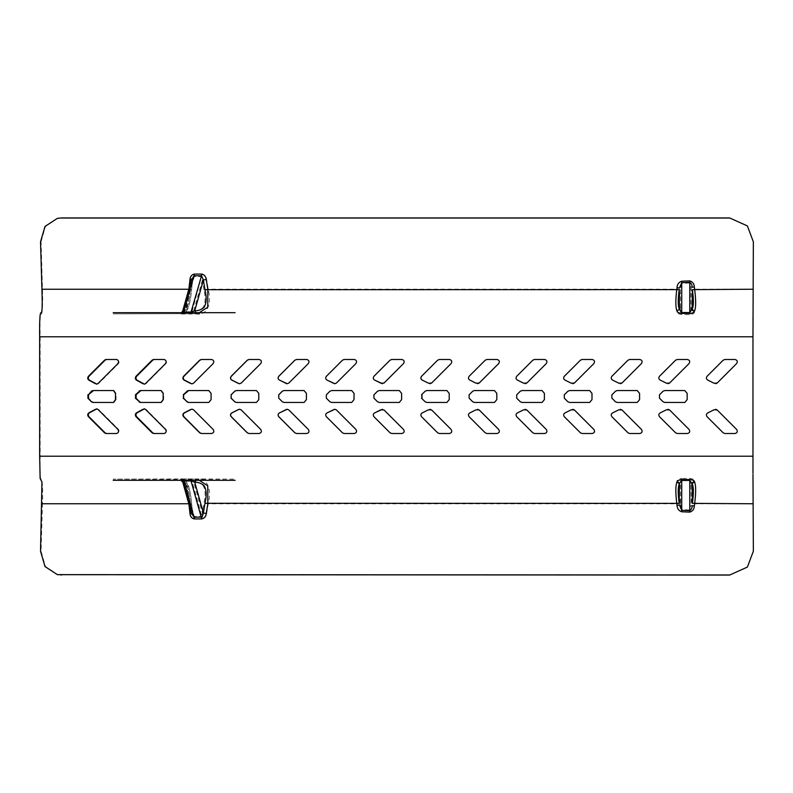 <?xml version="1.0" encoding="UTF-8"?>
<svg xmlns="http://www.w3.org/2000/svg" width="793" height="793" viewBox="0 0 793 793"><rect width="100%" height="100%" fill="white"/><g stroke="black" fill="none" stroke-linecap="round" stroke-linejoin="round"><path stroke-width="0.59" stroke-dasharray="3.96 2.97" d="M40.532 241.776L41.077 241.667L42.465 289.177C43.1 304.334 42.198 316.387 41.077 313.889C40.146 313.275 39.838 320.917 40.156 336.787L40.156 456.213C39.838 472.083 40.146 479.725 41.077 479.111C42.198 476.613 43.1 488.666 42.465 503.823L189.299 503.813L191.529 503.168L192.689 512.942L191.529 503.168C190.34 486.486 186.196 480.717 184.006 482.104L184.145 480.171L191.708 480.191L201.858 516.481L202.364 512.853L193.75 482.104L196.902 479.041L180.566 478.992C183.124 477.178 188.258 485.286 189.299 503.813L190.389 513.537L192.62 512.883L194.305 516.471L184.145 480.171L183.223 478.913M190.786 478.922L193.75 482.104C197.1 481.956 200.193 483.066 203.008 485.435C205.476 489.549 205.783 495.447 203.94 503.129L202.364 512.853L206.646 513.557C206.269 516.55 204.763 518.364 202.136 518.999L201.858 516.481L194.305 516.471L194.602 518.989C192.005 518.335 190.598 516.521 190.389 513.537M184.006 482.104L183.827 481.559C182.221 479.299 181.3 478.447 181.052 479.031L184.006 482.104L192.62 512.883M677.053 480.875C675.458 484.325 675.368 491.967 676.786 503.813L676.994 505.399L680.563 504.804L681.732 509.651L681.712 478.476C678.758 478.843 677.202 479.646 677.053 480.875L680.563 483.78L681.732 479.824L689.771 479.775L690.941 483.591L694.4 480.677C694.262 479.497 692.715 478.744 689.751 478.417L681.712 478.476M694.301 506.132C694.103 509.374 692.557 511.396 689.652 512.179L690.941 505.528L694.301 506.132L694.599 503.813C696.066 491.64 695.996 483.928 694.4 480.677M691.238 503.218L690.941 483.591C692.537 486.208 692.636 492.75 691.238 503.218L694.599 503.813L753.112 503.763M752.963 459.216L753.35 551.224M206.646 513.557L208.222 503.813C212.732 485.395 204.297 477.346 196.902 479.041M39.65 456.213L752.963 456.213L753.112 289.237M163.15 399.583L163.665 399.583L163.665 393.417L161.584 390.553L140.381 390.553M163.665 399.583L161.584 402.447L140.381 402.447M211.087 399.622L211.265 393.378L208.956 390.553L188.447 390.553M211.265 399.622L208.956 402.447L188.447 402.447M258.796 399.622L258.855 393.378L256.526 390.553L236.304 390.553M258.855 399.622L256.526 402.447L236.304 402.447M283.963 402.447L304.106 402.447L306.445 399.622L306.445 393.378L304.106 390.553L283.963 390.553M331.583 402.447L351.695 402.447L354.035 399.622L354.035 393.378L351.695 390.553L331.593 390.553M379.183 402.447L399.285 402.447L401.625 399.622L401.625 393.378L399.285 390.553L379.183 390.553M446.885 390.553L426.773 390.553L425.098 391.246L421.529 394.815L421.529 398.185L425.098 401.754L426.773 402.447L446.885 402.447M494.465 390.553L474.363 390.553L472.687 391.246L469.119 394.815L469.119 398.185L472.687 401.754L474.363 402.447L494.475 402.447M542.055 390.553L521.953 390.553L520.277 391.246L516.709 394.815L516.709 398.185L520.277 401.754L521.953 402.447L542.065 402.447M589.645 390.553L569.543 390.553L567.867 391.246L564.299 394.815L564.299 398.185L567.867 401.754L569.543 402.447L589.655 402.447M637.235 390.553L617.132 390.553L615.457 391.246L611.889 394.815L611.889 398.185L615.457 401.754L617.132 402.447L637.245 402.447M684.835 390.553L664.722 390.553L663.047 391.246L659.479 394.815L659.479 398.185L663.047 401.754L664.722 402.447L684.835 402.447M96.885 384.129L98.54 383.574L118.474 363.67C119.664 361.568 119.228 360.171 117.146 359.487L105.984 359.487M144.485 384.169L146.11 383.614L166.005 363.62C167.194 361.519 166.718 360.141 164.557 359.487L153.584 359.487M191.956 383.891L193.779 383.207L213.327 363.551C214.536 361.459 213.981 360.101 211.672 359.487L201.353 359.487M239.625 383.762L241.32 383.069L260.818 363.541C262.027 361.459 261.472 360.101 259.133 359.487L248.972 359.487M287.235 383.733L288.88 383.039L308.368 363.541C309.587 361.459 309.022 360.101 306.683 359.487L296.592 359.487M334.834 383.723L336.46 383.029L355.938 363.541C357.157 361.459 356.602 360.101 354.263 359.487L344.172 359.487M382.474 383.723L384.05 383.029L403.528 363.541C404.747 361.459 404.182 360.101 401.843 359.487L391.752 359.487M422.6 380.273L429.965 383.723M421.539 376.288L420.974 377.19M420.944 378.667L421.598 379.708M449.433 359.487L439.332 359.487L437.657 360.181L422.282 375.555M497.023 359.487L486.922 359.487L485.237 360.181L469.129 376.288C467.979 378.013 468.326 379.341 470.19 380.273L477.574 383.723M544.613 359.487L534.512 359.487L532.827 360.181L516.719 376.288C515.569 378.013 515.916 379.341 517.779 380.273L525.174 383.723M592.202 359.487L582.102 359.487L580.417 360.181L564.309 376.288C563.159 378.013 563.506 379.341 565.369 380.273L572.774 383.723M639.792 359.487L629.692 359.487L628.016 360.181L611.899 376.288C610.749 378.013 611.096 379.341 612.959 380.273L620.374 383.723M687.382 359.487L677.281 359.487L675.606 360.181L659.489 376.288C658.339 378.013 658.686 379.341 660.549 380.273L667.934 383.723M734.972 359.487L724.871 359.487L723.196 360.181L707.078 376.288C705.929 378.013 706.276 379.341 708.139 380.273L715.583 383.723M115.471 399.563L116.075 399.563L116.075 393.437L114.073 390.553L92.87 390.553M116.075 399.563L114.073 402.447L92.87 402.447M96.885 408.871L98.54 409.426L118.474 429.33C119.664 431.432 119.228 432.829 117.146 433.513L105.984 433.513M144.485 408.831L146.11 409.386L166.005 429.38C167.194 431.481 166.718 432.859 164.557 433.513L153.584 433.513M191.956 409.109L193.779 409.793L213.327 429.449C214.536 431.541 213.981 432.899 211.672 433.513L201.353 433.513M239.625 409.238L241.32 409.931L260.818 429.459C262.027 431.541 261.472 432.899 259.133 433.513L248.972 433.513M287.235 409.267L288.88 409.961L308.368 429.459C309.587 431.541 309.022 432.899 306.683 433.513L296.592 433.513M334.834 409.277L336.46 409.971L355.938 429.459C357.157 431.541 356.602 432.899 354.263 433.513L344.172 433.513M382.474 409.277L384.05 409.971L403.528 429.459C404.747 431.541 404.182 432.899 401.843 433.513L391.752 433.513M449.433 433.513L439.332 433.513L437.657 432.819L420.974 415.81M420.944 414.333L421.598 413.292M422.6 412.727L429.965 409.277M497.023 433.513L486.922 433.513L485.237 432.819L469.129 416.712C467.979 414.987 468.326 413.659 470.19 412.727L477.574 409.277M544.613 433.513L534.512 433.513L532.827 432.819L516.719 416.712C515.569 414.987 515.916 413.659 517.779 412.727L525.174 409.277M592.202 433.513L582.102 433.513L580.417 432.819L564.309 416.712C563.159 414.987 563.506 413.659 565.369 412.727L572.774 409.277M639.792 433.513L629.692 433.513L628.016 432.819L611.899 416.712C610.749 414.987 611.096 413.659 612.959 412.727L620.374 409.277M687.382 433.513L677.281 433.513L675.606 432.819L659.489 416.712C658.339 414.987 658.686 413.659 660.549 412.727L667.934 409.277M734.972 433.513L724.871 433.513L723.196 432.819L707.078 416.712C705.929 414.987 706.276 413.659 708.139 412.727L715.583 409.277M747.284 225.817L753.261 241.667L753.023 289.177L694.599 289.187C696.066 301.36 695.996 309.072 694.4 312.323C694.262 313.503 692.715 314.256 689.751 314.583L681.712 314.524C678.758 314.157 677.202 313.354 677.053 312.125C675.458 308.675 675.368 301.033 676.786 289.187L676.994 287.601L680.563 288.196L681.732 283.349L681.712 314.524M199.648 312.472L180.556 312.819C182.985 314.494 187.792 307.159 188.883 289.247L190.37 289.673C189.18 306.356 185.037 312.135 182.846 310.747L180.883 312.799C183.342 312.273 185.066 311.163 186.038 309.448C187.882 308.992 190.27 293.271 190.419 289.633L191.509 279.929L190.419 289.633M191.43 279.86L191.728 278.799M195.831 312.452L196.882 312.769M190.389 279.463C190.598 276.479 192.005 274.665 194.602 274.011L202.136 274.001C204.763 274.636 206.269 276.45 206.646 279.443L208.222 289.187C212.732 307.605 204.297 315.654 196.902 313.959L180.566 314.008C183.124 315.822 188.258 307.714 189.299 289.187L190.389 279.463L192.62 280.117L194.305 276.529L184.145 312.829L183.223 314.087M41.92 289.237L189.299 289.187L191.529 289.832C190.34 306.514 186.196 312.283 184.006 310.896L184.145 312.829L191.708 312.809L193.75 310.896C197.1 311.044 200.193 309.934 203.008 307.565C205.476 303.451 205.783 297.553 203.94 289.871L208.222 289.187L676.786 289.187L680.364 289.782C678.996 299.952 679.066 306.425 680.563 309.22L677.053 312.125M680.364 289.782L680.563 309.22L681.732 313.176L689.771 313.225L690.941 309.409L694.4 312.323M694.301 286.868C694.103 283.626 692.557 281.604 689.652 280.821L690.941 287.472L690.941 309.409C692.537 306.792 692.636 300.25 691.238 289.782L690.941 287.472L694.301 286.868L694.599 289.187L691.238 289.782M689.652 280.821L681.633 281.158L681.732 283.349L689.771 283.012L689.751 314.583M681.633 281.158C678.729 282.189 677.182 284.34 676.994 287.601M41.077 241.667L45.439 226.481L57.631 218.323M184.006 310.896L181.052 313.969C181.25 314.573 182.182 313.731 183.827 311.441L192.62 280.117L191.599 289.772C190.439 301.112 188.883 307.932 186.95 310.232C185.621 312.214 183.659 313.463 181.052 313.969M191.599 289.772L192.62 280.117M202.136 274.001L191.708 312.809L190.786 314.078M194.602 274.011L194.305 276.529L202.136 276.688L202.364 280.147L193.75 310.896L196.902 313.959M203.94 289.871L202.364 280.147L206.646 279.443M161.584 390.553L161.058 390.553M146.11 383.614L145.496 383.624M165.489 363.63L166.005 363.62M164.557 359.487L164.052 359.487M117.146 359.487L116.531 359.487M114.073 390.553L113.468 390.553M98.54 383.574L97.955 383.574M117.86 363.67L118.474 363.67M41.92 503.763L42.465 503.823L41.077 551.333L45.439 566.519L57.631 574.677M40.532 551.224L41.077 551.333M199.648 480.528L180.556 480.181C182.985 478.506 187.792 485.841 188.883 503.753L190.37 503.327C189.18 486.644 185.037 480.865 182.846 482.253L180.883 480.201C183.342 480.727 185.066 481.837 186.038 483.552C187.882 484.008 190.27 499.729 190.419 503.367L191.509 513.071L190.419 503.367M191.43 513.14L191.728 514.201M195.831 480.548L196.882 480.231M680.364 503.218C678.996 493.048 679.066 486.575 680.563 483.78L680.563 504.804L680.364 503.218L676.786 503.813L208.222 503.813L203.94 503.129M689.652 512.179L681.633 511.842L681.732 509.651L689.771 509.988L689.751 478.417M681.633 511.842C678.729 510.811 677.182 508.66 676.994 505.399M194.602 518.989L202.136 518.999M747.284 567.183L753.261 551.333M161.584 402.447L161.058 402.447M146.11 409.386L145.496 409.376M165.489 429.37L166.005 429.38M164.557 433.513L164.052 433.513M117.146 433.513L116.531 433.513M114.073 402.447L113.468 402.447M98.54 409.426L97.955 409.426M117.86 429.33L118.474 429.33M39.65 336.787L752.963 336.787M115.471 393.437L116.075 393.437M115.798 396.5L115.183 396.5M163.15 393.417L163.665 393.417M163.388 396.5L162.862 396.5M182.846 310.747L191.46 279.969M183.837 312.055L183.213 312.898M191.391 312.046L190.786 312.888M182.846 482.253L191.46 513.031M183.837 480.945L183.213 480.102M191.391 480.954L190.786 480.112M192.689 512.942L183.827 481.559M191.599 503.228C190.439 491.888 188.883 485.068 186.95 482.768C185.621 480.786 183.659 479.537 181.052 479.031M183.996 479.398L113.181 479.121L191.728 478.922L235.134 479.141L183.996 479.398M235.124 312.67L113.191 312.69M180.883 312.799L181.775 312.412M199.816 313.661L113.181 313.879L199.816 313.661M192.689 280.058L183.827 311.441M144.177 384.199L144.792 384.189M96.587 384.159L97.172 384.159M113.191 480.31L235.124 480.33M181.775 480.588L180.883 480.201M144.177 408.801L144.792 408.811M96.587 408.841L97.172 408.841"/><path stroke-width="1.19" d="M57.631 218.323L61.487 217.936L57.354 218.372L44.993 226.451L40.532 241.776L41.92 289.237C42.475 305.493 42.188 313.314 41.077 312.7C39.937 312.115 39.472 320.144 39.65 336.787L39.65 456.213L752.963 456.213L752.963 459.216M140.995 390.553L136.118 394.686L136.118 398.314L139.687 401.882L135.494 398.314L135.494 394.686L136.118 394.686M140.995 402.447L139.687 401.882M188.764 390.553L183.609 394.775L183.609 398.225L187.178 401.783L183.262 398.225L183.609 394.775M188.764 402.447L187.178 401.783M236.413 390.553L234.738 391.246L231.169 394.815L231.169 398.185L234.738 401.754L231.06 398.185L231.169 394.815M236.413 402.447L234.738 401.754M284.003 390.553L282.328 391.246L278.759 394.815L278.759 398.185L278.72 394.815L282.288 391.246L283.963 390.553L304.086 390.553L306.425 393.378L306.425 399.622L304.086 402.447L283.963 402.447L282.288 401.754L278.759 398.185L282.288 401.754L284.003 402.447M329.918 391.246L331.583 390.553L329.918 391.246L326.349 394.815L326.349 398.185L329.918 401.754L326.329 398.185L326.349 394.815M331.583 390.553L351.695 390.553L354.025 393.378L354.025 399.622L351.695 402.447L331.583 402.447L329.918 401.754M377.508 391.246L373.939 394.815L373.939 398.185L373.929 394.815L377.498 391.246L379.183 390.553L377.498 391.246M379.183 402.447L377.508 401.754L373.939 398.185L377.498 401.754L379.183 402.447L399.285 402.447L401.625 399.622L401.625 393.378L399.285 390.553L379.183 390.553M421.975 394.359L421.985 398.641M421.529 394.815L425.098 391.246L426.773 390.553L446.885 390.553L449.215 393.378L449.215 399.622L449.215 393.378L446.875 390.553M421.529 398.185L425.098 401.754L426.773 402.447L446.885 402.447L449.215 399.622L446.875 402.447M494.475 390.553L496.814 393.378L496.814 399.622L496.805 393.378L494.465 390.553L474.373 390.553L472.687 391.246L469.119 394.815L469.119 398.185L472.687 401.754L474.373 402.447L494.475 402.447L496.814 399.622L494.465 402.447M542.065 390.553L544.404 393.378L544.404 399.622L544.394 393.378L542.055 390.553L521.963 390.553L520.277 391.246L516.709 394.815L516.709 398.185L520.277 401.754L521.963 402.447L542.065 402.447L544.404 399.622L542.055 402.447M589.655 390.553L591.994 393.378L591.994 399.622L591.984 393.378L589.645 390.553L569.552 390.553L567.867 391.246L564.299 394.815L564.299 398.185L567.867 401.754L569.552 402.447L589.655 402.447L591.994 399.622L589.645 402.447M639.574 399.622L639.574 393.378L637.235 390.553L617.142 390.553L615.457 391.246L611.889 394.815L611.889 398.185L615.457 401.754L617.142 402.447L637.245 402.447L639.584 399.622L637.235 402.447M684.825 402.447L687.164 399.622L684.835 402.447L664.732 402.447L663.047 401.754L659.479 398.185L659.479 394.815L663.047 391.246L664.732 390.553L684.835 390.553L687.164 393.378L687.164 399.622L687.164 393.378L684.825 390.553M106.579 359.487L105.231 360.062L88.985 376.288C87.854 378.033 88.132 379.391 89.837 380.372L96.885 384.129M154.179 359.487L152.811 360.072L136.654 376.269C135.524 378.023 135.791 379.391 137.457 380.382L144.485 384.169M201.591 359.487L199.955 360.171L183.907 376.328C182.767 378.053 183.094 379.391 184.878 380.333L191.847 383.862M249.052 359.487L247.376 360.181L231.269 376.318C230.119 378.033 230.466 379.361 232.309 380.293L239.119 383.703M279.86 380.273L279.81 380.273C277.956 379.351 277.609 378.023 278.759 376.298L294.887 360.181L296.562 359.487L294.917 360.181L278.809 376.298C277.649 378.023 278.006 379.351 279.86 380.273L286.551 383.643M344.152 359.487L354.253 359.487C356.592 360.101 357.147 361.459 355.938 363.541L336.45 383.029L334.834 383.723L327.41 380.273C325.556 379.351 325.209 378.023 326.359 376.298L342.477 360.181L344.152 359.487L342.487 360.181L326.379 376.298C325.219 378.023 325.576 379.341 327.43 380.273L334.468 383.703M391.742 359.487L401.843 359.487C404.182 360.101 404.737 361.459 403.528 363.541L384.04 383.029L380.898 383.217L375.01 380.273C373.146 379.341 372.799 378.023 373.949 376.288L390.067 360.181L391.742 359.487L390.067 360.181L373.959 376.288C372.799 378.013 373.156 379.341 375.01 380.273L382.474 383.723M451.108 363.541C452.327 361.459 451.772 360.101 449.433 359.487C451.772 360.101 452.327 361.459 451.118 363.541L431.64 383.029L451.108 363.541M429.965 383.723L431.64 383.029L428.488 383.217L422.6 380.273C420.736 379.341 420.389 378.023 421.539 376.288L437.657 360.181L439.332 359.487L449.433 359.487M420.974 377.19L420.944 378.667M421.598 379.708L422.372 380.194M422.282 375.555L421.539 376.288M498.698 363.541C499.917 361.459 499.362 360.101 497.023 359.487C499.362 360.101 499.917 361.459 498.708 363.541L479.23 383.019L498.698 363.541M477.574 383.723L479.22 383.019L476.087 383.217L470.19 380.273C468.326 379.341 467.979 378.023 469.129 376.288L485.247 360.181L486.922 359.487L497.023 359.487M546.288 363.541C547.507 361.459 546.952 360.101 544.613 359.487C546.952 360.101 547.507 361.459 546.298 363.541L526.82 383.019L546.288 363.541M525.174 383.723L526.81 383.019L523.677 383.217L517.779 380.273C515.926 379.341 515.569 378.023 516.719 376.288L532.837 360.181L534.512 359.487L544.613 359.487M572.774 383.723L574.4 383.019L593.878 363.541C595.097 361.459 594.542 360.101 592.202 359.487C594.542 360.101 595.097 361.459 593.888 363.541L574.41 383.019L571.267 383.217L565.369 380.273C563.516 379.341 563.159 378.023 564.309 376.288L580.426 360.181L582.102 359.487L592.202 359.487M641.468 363.541C642.687 361.459 642.132 360.101 639.792 359.487C642.132 360.101 642.687 361.459 641.478 363.541L621.999 383.019L641.468 363.541M620.374 383.723L621.99 383.019L618.857 383.217L612.959 380.273C611.106 379.341 610.749 378.023 611.899 376.288L628.016 360.181L629.701 359.487L639.792 359.487M689.067 363.541C690.277 361.459 689.722 360.101 687.382 359.487C689.722 360.101 690.277 361.459 689.067 363.541L669.589 383.019L689.067 363.541M667.974 383.723L669.589 383.019L666.447 383.217L660.549 380.273C658.696 379.341 658.339 378.023 659.489 376.288L675.606 360.181L677.291 359.487L687.382 359.487M736.657 363.541C737.867 361.459 737.312 360.101 734.972 359.487C737.312 360.101 737.867 361.459 736.657 363.541L717.179 383.029L736.657 363.541M715.603 383.723L717.179 383.029L714.037 383.217L708.139 380.273C706.285 379.341 705.929 378.023 707.078 376.288L723.196 360.181L724.881 359.487L734.972 359.487M93.445 390.553L88.499 394.716L88.499 398.284L91.492 401.853L92.87 402.447L113.468 402.447L115.471 399.563L115.471 393.437L113.468 390.553L92.87 390.553L91.492 391.147L88.499 394.716M93.445 402.447L92.067 401.863M106.579 433.513L105.231 432.938L88.985 416.712C87.854 414.967 88.132 413.609 89.837 412.628L96.885 408.871M154.179 433.513L152.811 432.928L136.654 416.731C135.524 414.977 135.791 413.609 137.457 412.618L144.485 408.831M201.591 433.513L199.955 432.829L183.907 416.672C182.767 414.947 183.094 413.609 184.878 412.667L191.847 409.138M249.052 433.513L247.376 432.819L231.269 416.682C230.119 414.967 230.466 413.639 232.309 412.707L239.119 409.297M279.86 412.727L279.81 412.727C277.956 413.649 277.609 414.977 278.759 416.702L294.887 432.819L296.562 433.513L294.917 432.819L278.809 416.702C277.649 414.977 278.006 413.649 279.86 412.727L286.551 409.357M344.152 433.513L354.253 433.513C356.592 432.899 357.147 431.541 355.938 429.459L336.45 409.971L334.834 409.277L327.41 412.727C325.556 413.649 325.209 414.977 326.359 416.702L342.477 432.819L344.152 433.513L342.487 432.819L326.379 416.702C325.219 414.977 325.576 413.659 327.43 412.727L334.468 409.297M391.742 433.513L401.843 433.513C404.182 432.899 404.737 431.541 403.528 429.459L384.04 409.971L380.898 409.783L375.01 412.727C373.146 413.659 372.799 414.977 373.949 416.712L390.067 432.819L391.742 433.513L390.067 432.819L373.959 416.712C372.799 414.987 373.156 413.659 375.01 412.727L382.474 409.277M422.203 417.376L437.657 432.819L439.332 433.513L449.433 433.513C451.772 432.899 452.327 431.541 451.118 429.459C452.327 431.541 451.772 432.899 449.433 433.513M420.974 415.81L420.944 414.333M421.598 413.292L422.372 412.806M429.965 409.277L431.64 409.971L451.108 429.459L431.64 409.971L428.488 409.783L422.6 412.727C420.736 413.659 420.389 414.977 421.539 416.712M477.574 409.277L479.22 409.981L498.698 429.459C499.917 431.541 499.362 432.899 497.023 433.513C499.362 432.899 499.917 431.541 498.708 429.459L479.23 409.981L476.087 409.783L470.19 412.727C468.326 413.659 467.979 414.977 469.129 416.712L485.247 432.819L486.922 433.513L497.023 433.513M525.174 409.277L526.81 409.981L546.288 429.459C547.507 431.541 546.952 432.899 544.613 433.513C546.952 432.899 547.507 431.541 546.298 429.459L526.82 409.981L523.677 409.783L517.779 412.727C515.926 413.659 515.569 414.977 516.719 416.712L532.837 432.819L534.512 433.513L544.613 433.513M572.774 409.277L574.4 409.981L593.878 429.459C595.097 431.541 594.542 432.899 592.202 433.513C594.542 432.899 595.097 431.541 593.888 429.459L574.41 409.981L571.267 409.783L565.369 412.727C563.516 413.659 563.159 414.977 564.309 416.712L580.426 432.819L582.102 433.513L592.202 433.513M620.374 409.277L621.99 409.981L641.468 429.459C642.687 431.541 642.132 432.899 639.792 433.513C642.132 432.899 642.687 431.541 641.478 429.459L621.999 409.981L618.857 409.783L612.959 412.727C611.106 413.659 610.749 414.977 611.899 416.712L628.016 432.819L629.701 433.513L639.792 433.513M667.974 409.277L669.589 409.981L689.067 429.459C690.277 431.541 689.722 432.899 687.382 433.513C689.722 432.899 690.277 431.541 689.067 429.459L669.589 409.981L666.447 409.783L660.549 412.727C658.696 413.659 658.339 414.977 659.489 416.712L675.606 432.819L677.291 433.513L687.382 433.513M715.603 409.277L717.179 409.971L736.657 429.459C737.867 431.541 737.312 432.899 734.972 433.513C737.312 432.899 737.867 431.541 736.657 429.459L717.179 409.971L714.037 409.783L708.139 412.727C706.285 413.659 705.929 414.977 707.078 416.712L723.196 432.819L724.881 433.513L734.972 433.513M752.973 473.421L752.963 336.311M139.687 391.118L135.494 394.686M139.062 391.118L140.381 390.553L161.058 390.553L163.15 393.417L163.15 399.583L161.058 402.447L140.381 402.447L139.062 401.882M187.178 391.217L183.262 394.775M186.861 391.207L188.447 390.553L208.777 390.553L211.087 393.378L211.087 399.622L208.777 402.447L188.447 402.447L186.861 401.793M234.738 391.246L231.06 394.815M234.639 391.246L236.304 390.553L256.466 390.553L258.796 393.378L258.796 399.622L256.466 402.447L236.304 402.447L234.639 401.754M329.898 391.246L326.329 394.815M329.898 401.754L331.583 402.447M637.245 390.553L639.574 393.378M639.584 399.622L639.584 393.378M89.837 380.372L89.272 380.372C87.567 379.401 87.28 378.033 88.419 376.288L104.636 360.062L105.984 359.487L116.531 359.487C118.613 360.171 119.049 361.568 117.86 363.67L97.955 383.574L96.587 384.159L95.933 383.683M89.272 380.372L95.358 383.683M137.457 380.382L136.842 380.382C135.167 379.401 134.899 378.023 136.029 376.269L152.226 360.072L153.584 359.487L164.052 359.487C166.213 360.151 166.699 361.529 165.489 363.63L145.496 383.624L144.177 384.199L143.583 383.733M136.842 380.382L142.968 383.733M184.878 380.333L184.531 380.333C182.737 379.391 182.42 378.053 183.56 376.318L199.717 360.161L201.353 359.487L211.503 359.487C213.823 360.101 214.368 361.459 213.158 363.551L193.492 383.217L191.956 383.891L190.746 383.386M184.531 380.333L190.469 383.396M232.309 380.293L232.2 380.293C230.357 379.361 230.01 378.033 231.159 376.308L247.297 360.181L248.972 359.487L259.073 359.487C261.412 360.101 261.968 361.459 260.748 363.551L241.231 383.069L239.625 383.762L238.178 383.257M232.2 380.293L238.088 383.267M296.562 359.487L306.663 359.487C309.002 360.101 309.557 361.459 308.348 363.541L288.85 383.039L287.235 383.733L279.81 380.273M91.492 401.853L87.934 398.284L87.934 394.716M89.837 412.628L89.272 412.628C87.567 413.599 87.28 414.967 88.419 416.712L104.636 432.938L105.984 433.513L116.531 433.513C118.613 432.829 119.049 431.432 117.86 429.33L97.955 409.426L96.587 408.841L95.933 409.317M89.272 412.628L95.358 409.317M137.457 412.618L136.842 412.618C135.167 413.599 134.899 414.977 136.029 416.731L152.226 432.928L153.584 433.513L164.052 433.513C166.213 432.849 166.699 431.471 165.489 429.37L145.496 409.376L144.177 408.801L143.583 409.267M136.842 412.618L142.968 409.267M184.878 412.667L184.531 412.667C182.737 413.609 182.42 414.947 183.56 416.682L199.717 432.839L201.353 433.513L211.503 433.513C213.823 432.899 214.368 431.541 213.158 429.449L193.492 409.783L191.956 409.109L190.746 409.614M184.531 412.667L190.469 409.604M232.309 412.707L232.2 412.707C230.357 413.639 230.01 414.967 231.159 416.692L247.297 432.819L248.972 433.513L259.073 433.513C261.412 432.899 261.968 431.541 260.748 429.449L241.231 409.931L239.625 409.238L238.178 409.743M232.2 412.707L238.088 409.733M296.562 433.513L306.663 433.513C309.002 432.899 309.557 431.541 308.348 429.459L288.85 409.961L287.235 409.267L279.81 412.727M39.65 336.787L752.963 336.787L753.35 241.776L747.373 225.916L729.639 217.936L747.373 225.916M41.92 289.237L188.883 289.247L189.973 279.532C190.191 276.549 191.599 274.735 194.186 274.081L201.729 274.071C204.366 274.705 205.873 276.519 206.249 279.503L207.825 289.247L207.746 307.178L199.648 312.472M694.341 286.927C694.143 283.686 692.596 281.674 689.692 280.891L689.771 282.348C691.437 283.448 692.21 285.103 692.101 287.334L694.341 286.927L694.638 289.247C696.085 300.854 696.006 308.18 694.41 311.213C694.262 312.392 692.715 313.146 689.761 313.473L681.722 313.413C678.768 313.047 677.212 312.244 677.063 311.025C675.497 307.793 675.418 300.537 676.816 289.247L677.014 287.661L679.403 288.057L681.732 282.685L681.732 312.511L689.771 312.571L692.101 309.27L694.41 311.213M181.775 312.412L182.846 310.747L183.837 312.055L191.391 312.046L194.781 310.727C198.131 310.876 201.224 309.776 204.039 307.397C206.507 303.293 206.814 297.395 204.971 289.703L679.205 289.643C677.827 299.813 677.896 306.286 679.403 309.082L677.063 311.025M679.205 289.643L679.403 309.082L681.722 313.413M692.398 289.643L692.101 309.27C693.697 306.653 693.796 300.111 692.398 289.643L753.112 289.237M689.761 313.473L689.771 282.348L681.732 282.685L681.663 281.228L689.692 280.891M681.663 281.228C678.758 282.258 677.212 284.4 677.014 287.661M60.942 218.035L729.729 218.035M61.487 217.936L729.639 217.936M189.973 279.532L191.46 279.969L193.998 275.756L183.213 312.898M190.786 312.888L201.551 275.756L203.385 279.979L194.781 310.727L195.831 312.452M194.186 274.081L193.998 275.756L201.551 275.756L201.729 274.071M204.971 289.703L203.385 279.979L206.249 279.503M152.811 360.072L152.226 360.072M92.067 391.137L91.492 391.147M752.973 474.601L753.35 551.224L747.373 567.084L729.639 575.064L747.373 567.084M39.65 456.213L40.126 478.457L41.95 482.065L40.532 551.224L44.993 566.549L57.354 574.628L729.729 574.965M41.92 503.763L188.883 503.753L189.973 513.467C190.191 516.451 191.599 518.265 194.186 518.919L201.729 518.929C204.366 518.295 205.873 516.481 206.249 513.497L207.825 503.753L207.746 485.822L199.648 480.528M694.341 506.073C694.143 509.314 692.596 511.326 689.692 512.109L689.771 510.652C691.437 509.552 692.21 507.897 692.101 505.666L694.341 506.073L694.638 503.753C696.085 492.146 696.006 484.82 694.41 481.787C694.262 480.608 692.715 479.854 689.761 479.527L681.722 479.587C678.768 479.953 677.212 480.756 677.063 481.975C675.497 485.207 675.418 492.463 676.816 503.753L677.014 505.339L679.403 504.943L681.732 510.315L681.732 480.489L689.771 480.429L692.101 483.73L694.41 481.787M180.873 480.201L182.846 482.253L183.837 480.945L191.391 480.954L194.781 482.273C198.131 482.124 201.224 483.224 204.039 485.603C206.507 489.707 206.814 495.605 204.971 503.297L679.205 503.357C677.827 493.187 677.896 486.714 679.403 483.918L677.063 481.975M679.205 503.357L679.403 483.918L681.722 479.587M692.398 503.357L692.101 483.73C693.697 486.347 693.796 492.889 692.398 503.357L753.112 503.763M689.761 479.527L689.771 510.652L681.732 510.315L681.663 511.772L689.692 512.109M681.663 511.772C678.758 510.742 677.212 508.6 677.014 505.339M57.631 574.677L729.639 575.064M61.487 575.064L60.942 574.965M189.973 513.467L191.46 513.031L193.998 517.244L183.213 480.102M194.186 518.919L193.998 517.244L202.136 517.056L203.385 513.021L194.781 482.273L195.831 480.548M204.971 503.297L203.385 513.021L206.249 513.497M152.811 432.928L152.226 432.928M135.494 398.314L136.118 398.314M87.934 398.284L88.499 398.284M136.029 376.269L136.654 376.269M88.419 376.288L88.985 376.288M105.231 360.062L104.636 360.062M190.786 480.112L201.729 518.929M136.029 416.731L136.654 416.731M88.419 416.712L88.985 416.712M105.231 432.938L104.636 432.938M752.973 319.579L752.973 318.399M113.191 312.69L235.124 312.67M182.677 311.114L191.718 278.829M57.899 218.273L57.354 218.372M235.124 480.33L113.191 480.31M182.677 481.886L191.718 514.171M57.899 574.727L57.354 574.628"/></g></svg>
